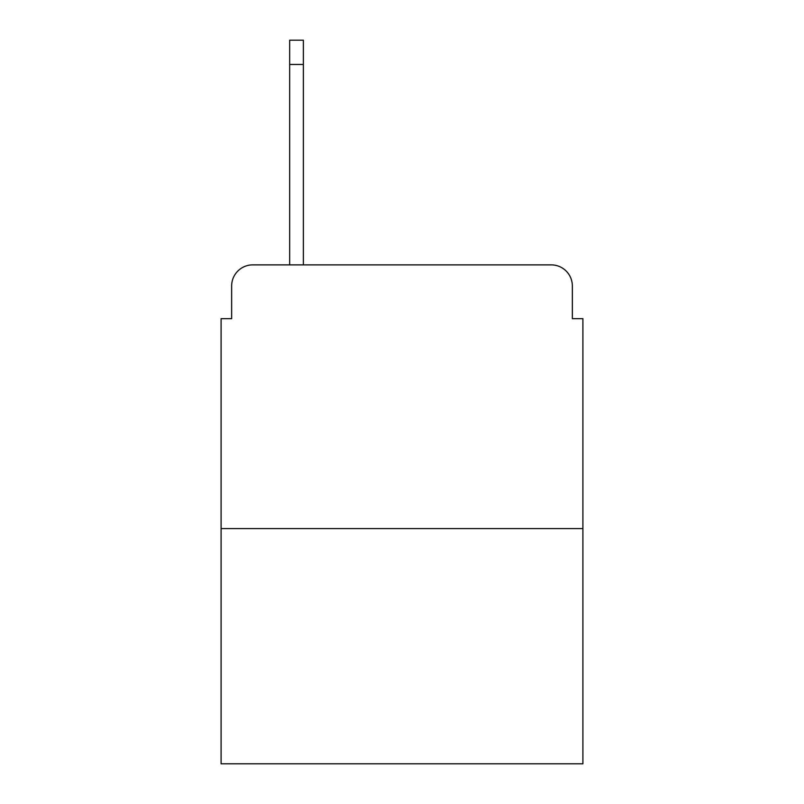 <?xml version="1.0" encoding="UTF-8"?>
<svg xmlns="http://www.w3.org/2000/svg" width="804" height="804" viewBox="0 0 804 804"><rect width="100%" height="100%" fill="white"/><g stroke="black" fill="none" stroke-linecap="round" stroke-linejoin="round"><path stroke-width="1.21" d="M231.652 285.973L231.652 318.665L231.652 285.973A21.095 21.095 0 0 1 252.747 264.878L289.661 264.878L289.661 40.2L303.379 40.2L303.379 264.878L319.721 264.878M582.9 528.58L221.1 528.58L221.1 763.8L582.9 763.8L582.9 318.665L572.347 318.665L572.347 285.973A21.095 21.095 0 0 0 551.253 264.878L252.747 264.878M221.1 528.58L221.1 318.665L231.652 318.665M484.279 264.878L551.253 264.878M572.347 318.665L572.347 285.973M289.661 64.461L303.379 64.461"/></g></svg>
